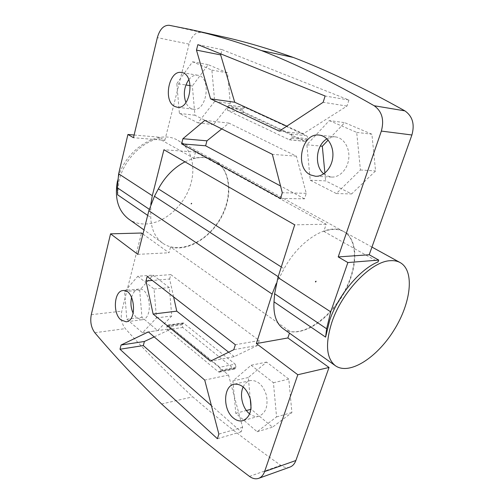 <?xml version="1.0" encoding="UTF-8"?>
<svg xmlns="http://www.w3.org/2000/svg" width="504" height="504" viewBox="0 0 504 504"><rect width="100%" height="100%" fill="white"/><g stroke="black" fill="none" stroke-linecap="round" stroke-linejoin="round"><path stroke-width="0.38" stroke-dasharray="2.52 1.89" d="M131.62 297.303C133.031 292.364 135.444 289.636 138.871 289.12C150.513 287.179 153.695 319.12 141.889 319.782L136.641 317.974L133.182 313.305M137.812 276.261L154.054 289.012L156.479 317.917L142.5 332.76L126.838 319.24L124.576 291.614L137.812 276.261L153.027 275.102L169.344 287.595L171.757 315.976L157.689 330.599L141.952 317.363L139.703 290.216L153.027 275.102M235.217 364.153L236.011 367.057L234.782 368.959L233.806 368.676L182.769 327.474L182.083 324.809L183.248 322.932L235.217 364.153L219.813 367.24L220.607 370.201L219.385 372.141L218.408 371.845L167.467 329.654L166.774 326.939L167.939 325.036L219.813 367.24M250.23 398.74L248.321 377.515L266.559 362.074L288.805 379.115L291.898 412.543L272.494 427.184L251.168 409.248L251.061 407.994M185.006 161.853C196.283 156.536 206.212 156.145 214.792 160.688C230.599 169.445 233.15 194.802 221.993 216.096C211.025 237.472 188.074 251.868 170.566 246.992L290.027 331.449L289.466 333.144M289.939 467.082C286.965 468.071 283.909 467.491 280.778 465.343C247.584 441.806 218.245 418.969 192.755 396.831C167.567 373.533 145.102 350.797 125.338 328.614C121.64 323.801 120.456 317.986 121.779 311.176L141.479 233.024M142.941 234.077L169.023 252.769L170.566 246.992M154.054 289.012L169.344 287.595M161.601 403.994L192.755 396.831M276.236 283.588L284.105 268.758C299.54 239.753 329.118 222.302 343.596 231.493C358.18 239.633 357.645 267.202 344.295 291.665C331.115 316.197 306.974 334.612 290.027 331.449M227.266 106.728L229.257 105.26L290.921 134.026C291.879 134.631 292.2 135.645 291.879 137.075L291.526 138.209L289.636 139.822L289.195 139.703L227.795 110.571L226.976 107.787L227.266 106.728L242.884 108.82L242.594 109.859L243.407 112.587L304.706 141.24L305.147 141.359L307.037 139.784L307.383 138.676C307.705 137.277 307.39 136.288 306.432 135.689L244.875 107.383L242.884 108.82M191.854 203.673L191.224 204.088L191.741 203.257L191.854 203.673M191.558 203.49L190.928 203.899L191.444 203.074L191.558 203.49M326.957 138.846C329.635 137.239 332.419 136.584 335.324 136.874C343.501 137.674 349.858 147.584 348.793 158.256C347.836 168.941 339.772 177.578 331.626 177.068L326.686 175.77L323.782 173.83M329.282 120.595L356.706 132.388L360.417 169.968L336.363 193.555L310.237 180.218L306.86 144.774L329.282 120.595L344.648 122.642L328.117 140.093M306.86 144.774L320.311 146.04M310.237 180.218L325.647 180.886L351.641 193.939L375.568 170.925L371.902 134.228L344.648 122.642M324.891 173.011L325.647 180.886M336.363 193.555L351.641 193.939M360.417 169.968L375.568 170.925M356.706 132.388L371.902 134.228M188.83 79.607C191.52 76.268 194.5 74.812 197.77 75.247C211.73 76.696 207.031 111.989 193.379 109.242L191.029 108.53C188.855 107.415 187.154 105.424 185.913 102.558M176.809 83.588L192.572 61.784L211.888 70.094L214.685 101.411L197.946 122.875L179.393 113.406L176.809 83.588L185.894 84.987M190.203 85.648L192.358 85.976L194.928 115.233L213.52 124.57L230.297 103.572L227.524 72.872L208.183 64.651L192.358 85.976M179.393 113.406L194.928 115.233M197.946 122.875L213.52 124.57M214.685 101.411L230.297 103.572M211.888 70.094L227.524 72.872M192.572 61.784L208.183 64.651M221.987 36.565L201.046 32.369C195.533 32.13 191.552 36.055 189.088 44.131L157.336 37.636M134.114 135.015L159.245 137.195L164.839 140.333L133.472 137.705M164.839 140.333L189.088 44.131M283.172 328.677C297.984 339.135 325.351 323.429 341.34 297.656C357.601 272.047 359.856 240.54 344.018 231.727C338.518 228.734 331.783 228.614 323.795 231.374L326.183 224.204L195.527 152.038L163.913 149.745M195.527 152.038L193.857 158.313C201.663 156.549 208.543 157.286 214.483 160.524C231.664 170.012 232.898 198.847 218.862 220.884C205.122 243.104 178.63 254.514 162.634 243.148C155.207 237.705 151.244 229.144 150.746 217.476L150.784 204.479M326.183 224.204L294.708 224.841M315.655 281.767L315.718 282.209L316.323 281.245L315.655 281.767M159.245 137.195L158.88 138.644L193.857 158.313M117.627 194.809L118.982 181.005C123.486 160.719 141.378 141.958 158.88 138.644M128.703 219.076C133.547 222.453 139.066 224.097 145.253 224.015C162.647 223.707 181.276 208.543 188.987 189.221C196.787 169.936 192.585 148.548 178.025 140.477C158.697 128.142 123.896 149.89 117.659 180.13L117.463 180.986M323.795 231.374L378.094 261.904M315.983 281.434L315.309 281.957L315.246 281.509L315.92 280.986L315.983 281.434M221.747 128.904L228.929 123.108L296.402 156.183L306.256 193.322L304.498 198.828L280.533 198.425M304.498 198.828L280.545 185.982M306.256 193.322L282.29 192.73M296.402 156.183L272.355 154.331M228.929 123.108L204.8 120.387M154.186 336.886L171.958 328.558L228.526 375.02L242.619 427.298L241.158 431.808L211.39 405.575M241.158 431.808L217.394 438.707M242.619 427.298L218.849 434.076M228.526 375.02L204.719 380.079M171.958 328.558L148.365 331.909M220.928 53.953L222.075 49.631L348.938 100.025L346.973 106.079L303.358 133.762L286.833 126.176M303.358 133.762L279.31 131.122M346.973 106.079L323.152 102.287M348.938 100.025L325.13 96.006M222.075 49.631L197.87 44.642M243.186 386.902C244.818 383.45 247.162 381.339 250.223 380.577C257.639 379.978 263.038 384.899 266.427 395.331C268.273 406.211 265.753 413.179 258.861 416.235C255.767 417.016 252.706 416.235 249.663 413.904M251.143 365.243L273.433 382.744L276.557 416.902L257.135 431.739L235.79 413.311L232.917 380.929L251.143 365.243L266.559 362.074M232.917 380.929L248.321 377.515M235.79 413.311L246.393 410.508M257.135 431.739L272.494 427.184M276.557 416.902L291.898 412.543M273.433 382.744L288.805 379.115M124.576 291.614L139.703 290.216M126.838 319.24L141.952 317.363M142.5 332.76L157.689 330.599M156.479 317.917L171.757 315.976M173.609 296.913L169.634 279.021L152.353 280.445M169.634 279.021L170.825 274.604L147.168 276.425M170.825 274.604L259.22 340.546L235.337 344.723M259.22 340.546L257.683 345.366L233.799 349.694M257.683 345.366L234.234 356.63L210.388 361.16M234.234 356.63L228.652 352.214M137.819 254.356L169.023 252.769M94.821 332.728L125.338 328.614M91.281 314.66L121.779 311.176M281.282 266.969L284.105 268.758M278.183 276.683L279.342 277.439M226.976 107.787L242.594 109.859M227.795 110.571L243.407 112.587M289.195 139.703L304.706 141.24M291.526 138.209L307.037 139.784M291.879 137.075L307.383 138.676M290.921 134.026L306.432 135.689M229.257 105.26L244.875 107.383M201.046 32.369L169.186 25.288M147.672 215.372L150.746 217.476M149.234 209.261L150.583 210.168M167.013 326.063L182.322 323.946M168.67 325.275L183.985 323.165M166.774 326.939L182.083 324.809M167.467 329.654L182.769 327.474M218.408 371.845L233.806 368.676M220.324 371.12L235.727 367.964M220.607 370.201L236.011 367.057M249.474 476.393L280.778 465.343M343.596 231.493L214.792 160.688M305.147 141.359L289.636 139.822M244.572 107.295L228.955 105.166M335.324 136.874L319.265 135.103M331.626 177.068L315.58 176.268M197.77 75.247L181.534 72.519M193.379 109.242L177.188 107.22M371.946 247.08L344.018 231.727M316.323 281.245L315.92 280.986M315.718 282.209L315.309 281.957M214.483 160.524L178.025 140.477M162.634 243.148L143.993 229.925M183.248 322.932L167.939 325.036M234.782 368.959L219.385 372.141M250.223 380.577L234.165 384.206M258.861 416.235L242.833 420.664M138.871 289.12L123.108 290.556M141.889 319.782L126.132 321.785"/><path stroke-width="0.76" d="M133.182 313.305C130.87 308.158 130.347 302.822 131.62 297.303M251.061 407.994L250.23 398.74M289.466 333.144L287.866 337.957L329.036 367.466L295.873 460.511C294.632 463.863 292.654 466.055 289.939 467.082L258.659 478.34C255.673 479.329 252.611 478.68 249.474 476.393C216.203 451.376 186.908 427.241 161.601 403.994C136.578 379.55 114.32 355.799 94.821 332.728C91.167 327.72 89.989 321.697 91.281 314.66L110.552 233.837L137.819 254.356L148.85 210.716L154.445 196.283L158.369 188.874C165.117 176.551 173.993 167.548 185.006 161.853M110.552 233.837L141.479 233.024L142.941 234.077M121.055 345.032L148.365 331.909L204.719 380.079L218.849 434.076L217.394 438.707L119.983 349.24L121.055 345.032L144.402 341.473L154.186 336.886M233.176 417.848C222.642 409.406 223.291 385.963 234.165 384.206C241.573 383.626 246.979 388.679 250.381 399.357C252.239 410.483 249.719 417.589 242.833 420.664C239.558 421.476 236.344 420.538 233.176 417.848M120.916 319.927C112.455 313.299 114.087 290.72 123.108 290.556C134.669 288.603 137.869 321.142 126.132 321.785L120.916 319.927M148.85 210.716L272.135 294.09L256.372 343.571L297.801 374.743L264.606 471.568C263.359 475.051 261.381 477.307 258.659 478.34M145.99 280.967L147.168 276.425L235.337 344.723L233.799 349.694L210.388 361.16L153.128 314.049L145.99 280.967L152.353 280.445M196.472 50.11L197.87 44.642L325.13 96.006L323.152 102.287L279.31 131.122L210.552 98.834L196.472 50.11L220.67 54.923L220.928 53.953M310.622 174.945C294.185 167.794 301.613 132.313 319.265 135.103C327.48 135.904 333.881 146.047 332.816 156.983C331.859 167.927 323.757 176.784 315.58 176.268L310.622 174.945M174.844 106.495C162.805 101.392 168.865 69.659 181.534 72.519C195.458 73.943 190.796 109.979 177.188 107.22L174.844 106.495M150.784 204.479L152.303 195.703L163.913 149.745L294.708 224.841L277.931 277.483L274.623 293.744L274.006 301.82L325.603 337.126L326.63 328.784L330.712 311.844L347.867 262.546L338.203 256.92L381.352 131.084C384.363 119.794 381.975 111.353 374.182 105.752C332.709 82.001 295.111 63.599 261.4 50.551C235.733 41.29 211.945 34.259 190.033 29.446L221.987 36.565C243.98 41.397 267.756 48.359 293.315 57.437L261.4 50.551M147.672 215.372L117.627 194.809L117.293 187.74L118.654 173.798L127.928 134.474L133.472 137.705L157.336 37.636C159.762 29.219 163.712 25.099 169.186 25.288L190.033 29.446M182.914 138.72L204.8 120.387L272.355 154.331L282.29 192.73L280.533 198.425L181.585 143.842L182.914 138.72L206.955 140.824L221.747 128.904M347.867 262.546L378.75 260.096L378.094 261.904C360.058 269.041 338.14 295.199 329.647 320.393L325.603 337.126M390.216 260.707C371.486 261.261 342.14 291.419 331.972 321.936C325.067 343.741 326.22 358.35 335.431 365.759C349.36 375.556 376.816 357.809 393.769 330.517C410.968 303.377 415.031 270.906 400.17 262.59C397.354 261.041 394.034 260.411 390.216 260.707M323.782 173.83C314.011 166.106 315.863 145.026 326.957 138.846M320.311 146.04L322.308 146.229L324.891 173.011M328.117 140.093L322.308 146.229M185.913 102.558C183.109 94.393 184.08 86.745 188.83 79.607M185.894 84.987L190.203 85.648M127.928 134.474L134.114 135.015M274.006 301.82C273.262 314.666 276.318 323.625 283.172 328.677L335.431 365.759M293.315 57.437C326.894 70.22 364.083 88.03 404.882 110.867C412.537 116.235 414.874 124.274 411.9 134.99L369.212 254.753L378.75 260.096M369.212 254.753L338.203 256.92M117.463 180.986C114.377 198.211 118.119 210.911 128.703 219.076L143.993 229.925M280.545 185.982L205.613 145.788L181.585 143.842M205.613 145.788L206.955 140.824M211.39 405.575L143.312 345.574L144.402 341.473M143.312 345.574L119.983 349.24M286.833 126.176L234.719 102.243L220.67 54.923M234.719 102.243L210.552 98.834M249.663 413.904L249.209 413.532C242.342 407.944 239.387 394.733 243.186 386.902M246.393 410.508L250.904 409.317M228.652 352.214L176.778 311.17L153.128 314.049M176.778 311.17L173.609 296.913M272.135 294.09L276.236 283.588M256.372 343.571L287.866 337.957M297.801 374.743L329.036 367.466M277.931 277.483L330.712 311.844M118.654 173.798L152.303 195.703M158.369 188.874L281.282 266.969M154.445 196.283L278.183 276.683M411.9 134.99L381.352 131.084M404.882 110.867L374.182 105.752M274.623 293.744L326.63 328.784M117.293 187.74L149.234 209.261M264.606 471.568L295.873 460.511M400.17 262.59L371.946 247.08"/></g></svg>
